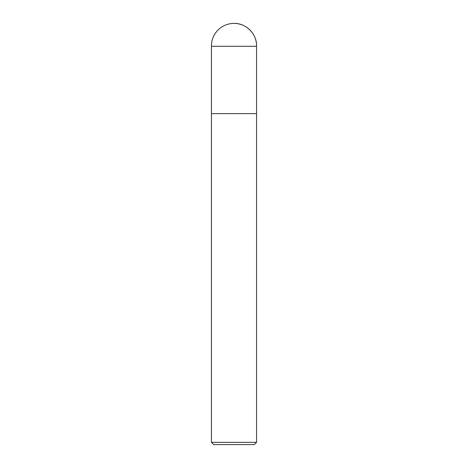 <?xml version="1.0" encoding="UTF-8"?>
<svg xmlns="http://www.w3.org/2000/svg" width="468" height="468" viewBox="0 0 468 468"><rect width="100%" height="100%" fill="white"/><g stroke="black" fill="none" stroke-linecap="round" stroke-linejoin="round"><path stroke-width="0.7" d="M211.437 442.342L213.695 444.6L254.305 444.6L256.563 442.342L211.437 442.342L211.437 113.66L256.563 113.66L256.563 46.291A22.569 22.569 0 0 0 234 23.4A22.569 22.569 0 0 0 211.437 46.291L256.563 46.291C257.072 34.135 246.162 23.067 234 23.4M211.437 46.291L211.437 113.66L256.563 113.66L256.563 442.342M256.563 113.66L256.563 46.291"/></g></svg>
